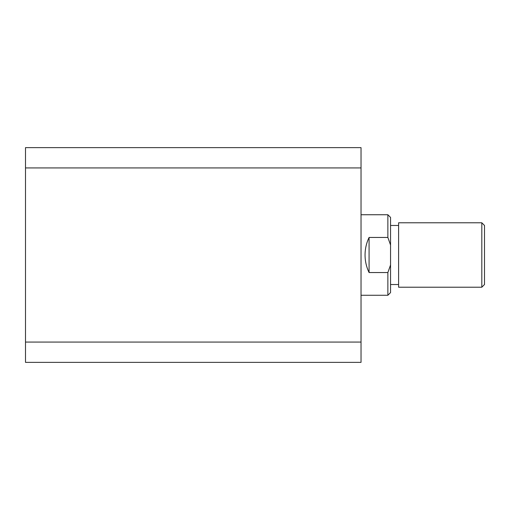 <?xml version="1.0" encoding="UTF-8"?>
<svg xmlns="http://www.w3.org/2000/svg" width="510" height="510" viewBox="0 0 510 510"><rect width="100%" height="100%" fill="white"/><g stroke="black" fill="none" stroke-linecap="round" stroke-linejoin="round"><path stroke-width="0.76" d="M25.5 342.07L25.5 167.93L361.029 167.93L361.029 342.07L25.5 342.07L25.5 362.368L361.029 362.368L361.029 342.07M361.029 167.93L361.029 147.632L25.5 147.632L25.5 167.93M481.816 222.787L484.5 225.471L484.5 284.529L481.816 287.213L481.816 222.787L398.603 222.787L398.603 287.213L481.816 287.213M361.029 295.264L387.868 295.264L387.868 272.55L369.081 272.55C366.416 267.004 365.071 261.152 365.052 255C365.071 248.848 366.416 242.996 369.081 237.45L387.868 237.45L387.868 214.735L361.029 214.735M387.868 214.735L390.552 217.419L390.552 292.581L387.868 295.264M369.081 272.55L369.081 237.45M390.552 245.049L387.868 237.45M387.868 272.55L390.552 264.951M398.603 284.529L390.552 284.529M398.603 225.471L390.552 225.471"/></g></svg>
